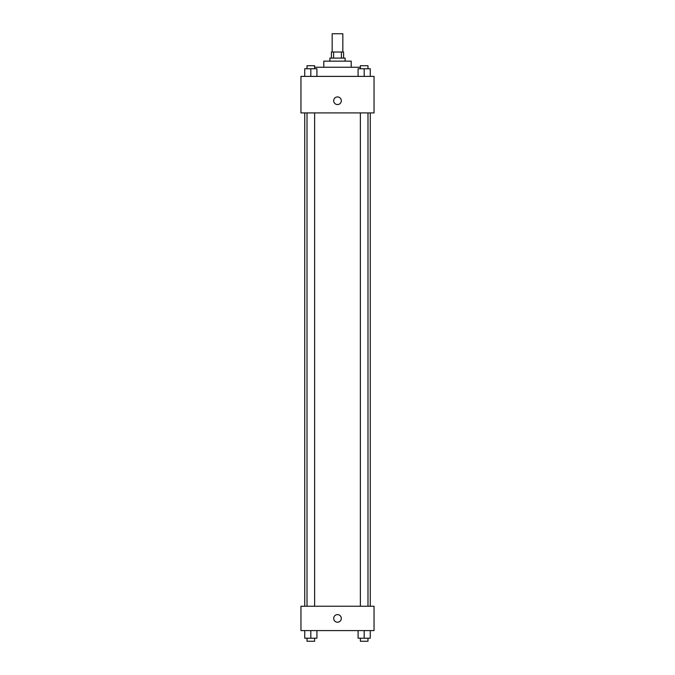 <?xml version="1.0" encoding="UTF-8"?>
<svg xmlns="http://www.w3.org/2000/svg" width="675" height="675" viewBox="0 0 675 675"><rect width="100%" height="100%" fill="white"/><g stroke="black" fill="none" stroke-linecap="round" stroke-linejoin="round"><path stroke-width="1.01" d="M342.832 52.017L342.832 33.75L332.168 33.75L332.168 52.017M333.593 58.109L333.593 52.017L331.408 52.017L331.408 58.109M333.593 52.017L343.592 52.017L343.592 58.109M341.407 58.109L341.407 52.017M329.889 61.155L329.889 58.109L345.111 58.109L345.111 61.155M323.798 67.247L323.798 61.155L351.202 61.155L351.202 67.247M314.634 67.247L360.366 67.247M300.957 76.385L374.043 76.385L374.043 112.919L300.957 112.919L300.957 76.385M333.695 100.744A3.805 3.805 0 0 1 339.407 97.445A3.805 3.805 0 0 1 339.407 104.043A3.805 3.805 0 0 1 333.695 100.744M300.957 606.234L374.043 606.234L374.043 630.593L300.957 630.593L300.957 606.234M337.5 622.215A3.805 3.805 0 0 1 334.201 616.511A3.805 3.805 0 0 1 340.799 616.511A3.805 3.805 0 0 1 337.5 622.215M358.087 630.593L358.087 638.204L370.263 638.204L370.263 630.593L370.263 638.204M364.179 638.204L364.179 630.593M367.985 638.204L367.985 641.25L360.366 641.25L360.366 638.204M304.737 630.593L304.737 638.204L316.913 638.204L316.913 630.593L316.913 638.204M310.821 638.204L310.821 630.593M314.634 638.204L314.634 641.25L307.015 641.25L307.015 638.204M358.087 76.385L358.087 68.766L370.263 68.766L370.263 76.385L370.263 68.766M364.179 76.385L364.179 68.766M367.985 68.766L367.985 65.72L360.366 65.72L360.366 68.766M304.737 76.385L304.737 68.766L316.913 68.766L316.913 76.385L316.913 68.766M310.821 76.385L310.821 68.766M314.634 68.766L314.634 65.72L307.015 65.72L307.015 68.766M370.263 606.234L370.263 112.919M304.737 606.234L304.737 112.919M360.366 112.919L360.366 606.234M367.985 112.919L367.985 606.234M314.634 606.234L314.634 112.919M307.015 606.234L307.015 112.919"/></g></svg>
